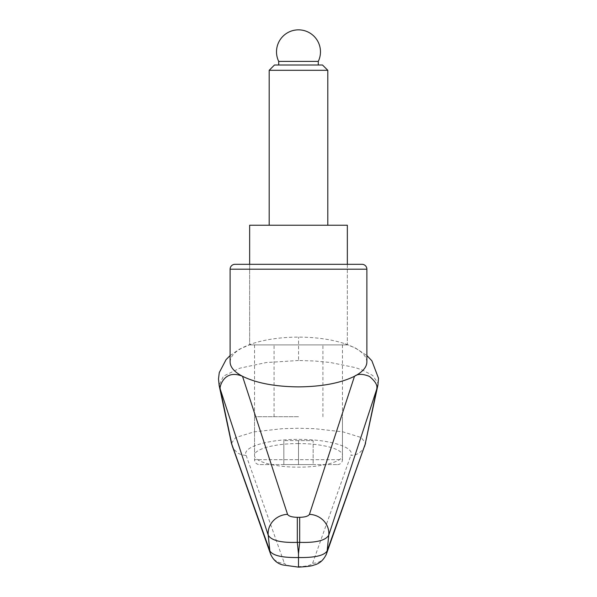 <?xml version="1.0" encoding="UTF-8"?>
<svg xmlns="http://www.w3.org/2000/svg" width="597" height="597" viewBox="0 0 597 597"><rect width="100%" height="100%" fill="white"/><g stroke="black" fill="none" stroke-linecap="round" stroke-linejoin="round"><path stroke-width="0.45" stroke-dasharray="2.98 2.24" d="M231.427 443.235L235.748 437.534L254.068 431.87L282.478 428.668L298.493 428.25L314.507 428.668L342.924 431.87L361.237 437.534L365.551 443.243M298.493 360.506L266.135 362.566L239.83 368.192L223.442 376.162L219.129 385.132M230.106 361.998C230.479 354.79 237.815 348.693 252.121 343.708C265.329 339.394 280.806 337.193 298.552 337.111C316.365 337.208 331.88 339.432 345.088 343.782C359.252 348.76 366.521 354.834 366.879 361.998M347.342 264.307L347.342 344.902L249.65 344.902L347.342 344.902L249.65 344.902L347.342 344.902L347.342 264.307L298.493 264.307M298.493 443.578C274.993 443.444 254.038 449.063 254.531 455.354C254.038 461.653 274.993 467.272 298.493 467.138C321.992 467.272 342.947 461.653 342.454 455.354C342.947 449.063 321.992 443.444 298.493 443.578M377.908 385.117L378.02 383.095L372.647 375.461L362.618 370.125L355.297 367.603L330.342 362.491L314.731 360.998L298.56 360.506L298.552 337.111M364.648 446.168L363.006 449.407L359.058 453.19L355.17 454.907L350.835 455.436C355.305 447.235 329.395 439.273 298.493 439.355C267.59 439.273 241.681 447.235 246.151 455.436L241.815 454.907L237.934 453.19L233.979 449.407L232.442 446.459M298.493 567.15L298.493 566.65C306.522 566.426 311.238 565.292 312.634 563.232A14.656 14.089 -160.1 0 0 326.044 554.994M270.941 554.979A14.656 14.089 160.1 0 0 284.351 563.232C285.747 565.292 290.463 566.426 298.493 566.65M347.342 225.233L249.65 225.233M298.493 416.706L254.531 416.706L298.493 416.706M337.566 464.578A4.888 4.888 0 0 0 342.454 459.69L254.531 459.69A4.888 4.888 0 0 0 259.419 464.578L337.566 464.578L259.419 464.578M274.471 65.021L322.514 65.021M269.187 70.304L327.798 70.304M318.276 61.409L278.709 61.409M313.149 464.578L298.493 464.578L298.493 440.638L313.149 440.638L283.836 440.638L298.493 440.638L298.493 464.578L283.836 464.578L283.836 440.638L283.836 464.578L313.149 464.578L313.149 440.638L313.149 464.578M366.879 269.195L230.106 269.195M312.634 563.232L350.835 455.436M246.151 455.436L284.351 563.232M254.531 416.706L254.531 459.69L342.454 459.69L342.454 416.706M249.65 264.307L249.65 344.902L249.65 264.307M254.531 344.902L254.531 455.354M342.454 344.902L342.454 455.354M345.088 343.797L355.521 348.081L366.879 355.543M230.106 355.573L239.397 349.193L252.121 343.715M232.964 447.668L232.546 446.75M364.021 447.668L364.454 446.713M270.381 553.509L270.56 554.001M274.068 416.706L274.068 344.902M322.917 416.706L322.917 344.902"/><path stroke-width="0.9" d="M231.83 444.265L220.196 389.013L268.225 535.188C271.329 540.501 281.023 542.889 297.313 542.367L299.672 542.367C315.962 542.889 325.663 540.501 328.76 535.188L376.789 389.013L365.133 444.392L327.149 550.919C324.238 555.598 314.686 557.799 298.493 557.523C282.299 557.799 272.747 555.598 269.837 550.919L231.427 443.235L219.077 385.14M220.196 389.013L220.092 387.61C220.524 383.99 225.711 369.327 242.509 376.289C234.36 371.991 230.233 367.222 230.106 361.998L230.106 269.195A4.888 4.888 0 0 1 234.994 264.307L298.493 264.307L234.994 264.307M230.106 355.573L226.091 359.603L219.271 372.595L218.495 378.953L219.129 385.132L220.069 387.475M326.044 554.994A14.656 14.089 -160.1 0 0 326.417 554.068C323.507 560.262 319.283 563.934 313.746 565.083C312.276 565.971 307.194 566.657 298.493 567.135L298.493 553.755L297.313 542.367L297.313 517.323C291.851 517.174 288.597 516.174 287.553 514.345L242.509 376.289C256.456 383.125 275.12 386.655 298.493 386.886C321.865 386.655 340.529 383.125 354.484 376.289C362.625 371.991 366.759 367.222 366.879 361.998L366.879 269.195A4.888 4.888 0 0 0 361.991 264.307L298.493 264.307M298.493 553.755L299.672 542.367L299.672 517.323L297.313 517.323M249.65 264.307L249.65 225.233L347.342 225.233L347.342 264.307L361.991 264.307M365.133 444.392L326.41 554.061A14.656 14.089 -160.1 0 0 327.149 550.919A25872.995 19384.172 -109.1 0 0 328.76 535.188A19.537 18.253 -162.3 0 0 309.433 514.345L354.484 376.289C357.804 373.685 362.804 373.729 369.476 376.423C374.722 380.826 377.192 384.55 376.901 387.61L377.901 385.14L365.163 444.265M309.433 514.345C308.388 516.174 305.134 517.174 299.672 517.323M376.894 387.61L376.789 389.013M287.553 514.345A19.537 18.253 -17.7 0 0 268.225 535.188A25872.995 19384.172 109.1 0 0 269.837 550.919A14.656 14.089 160.1 0 0 270.545 554.009A14.656 14.089 160.1 0 0 270.568 554.061A14.656 14.089 160.1 0 0 270.941 554.979M232.442 446.459L231.852 444.392M269.187 70.304L327.798 70.304L322.514 65.021L274.471 65.021L269.187 70.304L269.187 225.233M278.709 61.409L318.276 61.409A21.977 21.977 0 0 0 298.493 29.85A21.977 21.977 0 0 0 278.709 61.409L278.709 65.021M230.106 269.195L366.879 269.195M366.879 355.543L371.864 360.775L378.505 378.274L377.908 385.117M232.546 446.75L231.435 443.243M364.454 446.713L365.551 443.243M298.493 567.135L282.859 564.963C277.247 563.583 273.15 559.949 270.575 554.061M232.33 446.131L270.56 554.001M327.798 70.304L327.798 225.233M318.276 61.409L318.276 65.021"/></g></svg>

